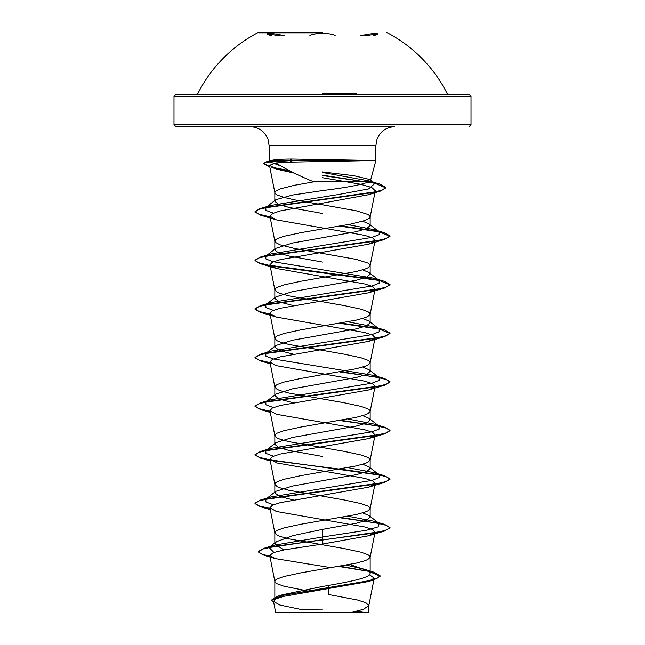 <?xml version="1.0" encoding="UTF-8"?>
<svg xmlns="http://www.w3.org/2000/svg" width="645" height="645" viewBox="0 0 645 645"><rect width="100%" height="100%" fill="white"/><g stroke="black" fill="none" stroke-linecap="round" stroke-linejoin="round"><path stroke-width="0.97" d="M322.5 32.855L258.709 32.855L322.5 32.855M322.5 32.25L258.709 32.25L322.5 32.25M284.372 35.765C271.932 32.75 261.306 32.75 271.618 35.765M335.255 35.765C333.401 34.298 329.152 33.532 322.5 33.467C315.856 33.532 311.608 34.298 309.769 35.765M364.578 35.902L373.132 34.548L376.728 34.822M356.62 93.243L322.5 93.243M348.01 96.371L471.003 96.371L468.971 94.347L176.029 94.347L173.997 96.371L296.99 96.371M278.422 612.75L366.578 612.75A269.997 269.997 0 0 0 356.588 611.291M269.747 166.668L263.837 163.362L266.087 161.879L271.045 160.5C274.649 159.533 281.76 159.041 292.378 159.033L375.874 160.5L292.62 162.08L275.963 162.911C285.227 168.925 297.821 175.238 313.744 181.842L368.747 181.842L370.512 180.511L370.02 179.552L353.887 175.698L322.5 171.933M362.055 160.702L289.718 160.702L292.62 162.08M269.441 161.637L271.045 160.5L269.126 160.5L269.126 145.649L268.006 139.247L265.603 134.66C261.749 129.548 256.629 126.912 250.228 126.751L394.772 126.751C388.371 126.912 383.251 129.548 379.397 134.66L376.994 139.247L375.874 145.649L269.126 145.649L375.874 145.649L375.874 160.5L370.512 180.511M310.326 591.513L283.945 586.224L277.181 583.79L275.431 582.58L274.843 581.363L274.843 599.511L282.542 594.73L322.5 586.474C347.929 582.129 370.786 577.799 370.157 573.437L368.666 571.099L349.888 564.48M274.843 581.363L275.431 580.145L277.181 578.936L283.945 576.501L300.868 572.857L356.193 563.141L364.957 560.707L367.819 559.489L370.133 557.312L369.569 555.845L367.819 554.635L361.055 552.201L344.132 548.556L288.807 538.841L280.043 536.406L277.181 535.189L274.867 533.012L275.431 531.544L277.181 530.335L283.945 527.9L300.868 524.256L356.193 514.541L364.957 512.106L367.819 510.896L370.133 508.712L369.569 507.244L367.819 506.035L361.055 503.6L344.132 499.956L288.807 490.24L280.043 487.805L277.181 486.596L274.867 484.411L275.431 482.944L277.181 481.734L283.945 479.3L300.868 475.655L356.193 465.94L364.957 463.505L367.819 462.296L370.133 460.111L369.569 458.651L367.819 457.434L361.055 454.999L344.132 451.355L288.807 441.64L280.043 439.205L277.181 437.995L274.867 435.81L275.431 434.351L277.181 433.134L283.945 430.699L300.868 427.054L356.193 417.339L364.957 414.904L367.819 413.695L370.133 411.51L369.569 410.051L367.819 408.833L361.055 406.406L344.132 402.754L288.807 393.039L280.043 390.604L277.181 389.395L274.867 387.21L275.431 385.75L277.181 384.533L283.945 382.106L300.868 378.454L356.193 368.738L364.957 366.304L367.819 365.094L370.133 362.909L369.569 361.45L367.819 360.233L361.055 357.806L344.132 354.161L288.807 344.438L280.043 342.011L277.181 340.794L274.867 338.609L275.431 337.15L277.181 335.932L283.945 333.505L300.868 329.861L356.193 320.138L364.957 317.711L367.819 316.493L370.133 314.308L369.569 312.849L367.819 311.632L361.055 309.205L344.132 305.561L288.807 295.837L280.043 293.411L277.181 292.193L274.867 290.008L275.431 288.549L277.181 287.331L283.945 284.905L300.868 281.26L356.193 271.537L364.957 269.11L367.819 267.893L370.133 265.708L369.569 264.248L367.819 263.031L356.193 259.387L294.491 248.454L280.043 244.81L275.431 242.375L274.843 241.166L275.431 239.948L277.181 238.731L283.945 236.304L300.868 232.66L350.509 224.154L364.957 220.509L369.569 218.075L370.157 216.865L369.569 215.648L367.819 214.43L356.193 210.786L294.491 199.853L283.945 197.426L277.181 194.992L275.431 193.774L274.843 192.565L275.431 191.347L280.043 188.921L294.491 185.276L313.744 181.842M283.889 549.919L274.843 544.066L276.334 541.719L293.257 535.552L322.5 529.376L356.209 523.297L366.529 520.257L370.157 517.226L369.125 515.613L362.716 512.848M293.37 499.988L279.728 496.457L274.843 492.925L275.875 491.313L292.491 486.048L356.185 474.704L366.521 471.664L370.157 468.625L369.125 467.012L362.716 464.247M322.5 456.475L288.815 450.404L278.479 447.364L274.843 444.324L275.875 442.712L292.499 437.447L356.201 426.095L366.529 423.064L370.157 420.024L369.117 418.412L362.708 415.646M293.37 402.786L279.72 399.255L274.843 395.724L275.883 394.111L292.499 388.846L356.201 377.502L366.529 374.463L370.157 371.423L369.125 369.811L362.716 367.045M293.37 354.186L279.728 350.654L274.843 347.123L275.875 345.51L292.491 340.246L356.185 328.902L366.521 325.862L370.157 322.822L369.125 321.21L362.716 318.445M293.37 305.585L279.728 302.053L274.843 298.522L275.883 296.91L292.491 291.645L356.209 280.293L366.529 277.261L370.157 274.222L369.117 272.609L362.716 269.844M322.5 262.072L288.799 256L278.471 252.961L274.843 249.921L275.875 248.317L292.491 243.044L356.193 231.7L366.521 228.661L370.157 225.629L369.125 224.008L362.716 221.243M322.5 213.479L288.815 207.4L278.479 204.368L274.843 201.329L275.875 199.716L292.491 195.064L322.5 190.581C346.139 187.671 361.555 184.76 368.747 181.842M369.537 574.776L374.213 578.154L367.989 581.629L283.574 596.383L275.842 598.891L273.504 601.414L279.954 605.05L302.9 609.839A269.997 269.997 0 0 1 322.5 609.13M340.874 612.75L275.721 612.75L273.504 601.414M368.819 605.51L368.819 612.75L350.179 612.75L363.522 609.259L368.819 605.51L365.9 602.753L357.435 599.995L328.474 594.488L328.7 585.394M322.5 529.376L322.5 536.987L274.206 545.194L270.037 546.823M276.334 541.719L269.078 547.444L273.875 552.426M346.397 565.149L363.748 569.067L374.31 572.333L380.115 575.816L377.019 578.372L368.158 580.927L277.721 596.246L271.497 600.076L273.778 602.809M369.206 571.518L370.157 573.437L370.157 557.062M369.125 515.613L379.212 523.498L378.099 526.868L366.586 530.246L322.5 536.987L322.5 539.647L263.684 548.363L258.274 551.54L261.273 553.918L269.908 556.304M340.254 566.262L374.31 572.333M374.729 435.601L368.601 438.584L280.261 454.064L272.335 456.644L269.933 459.224L276.399 462.884L364.731 478.356L372.665 480.944L375.067 483.524L368.601 487.177L280.269 502.657L272.335 505.237L269.933 507.817L276.399 511.477L364.731 526.957L372.665 529.537L375.067 532.117L368.601 535.777L322.5 544.049L322.5 540.05L384.565 531.029L389.999 527.9L384.863 530.537L370.23 533.576L276.689 546.001L263.015 548.976L258.274 551.951L264.144 555.297L269.989 556.724M338.939 566.487L368.892 571.357L380.115 576.219L373.721 579.919L282.591 595.343L271.497 600.487M322.5 544.049L284.679 549.766L273.351 552.62L269.747 555.466L275.375 558.61L329.135 567.374M275.963 162.911L269.489 165.33L276.471 169.127L294.402 173.142M322.5 177.698L360.402 184.22L371.738 187.477L375.293 190.751L370.133 217.107M374.14 192.226L368.247 194.774L280.123 210.971L272.303 213.648L269.933 216.22L276.399 219.881L364.739 235.361L372.665 237.941L375.067 240.52L370.133 265.708M374.729 241.206L368.601 244.181L280.269 259.661L272.335 262.241L269.933 264.821L276.399 268.481L364.739 283.961L372.665 286.541L375.067 289.121L370.133 314.308M374.721 289.807L368.601 292.782L280.269 308.262L272.343 310.842L269.933 313.422L276.399 317.082L364.739 332.562L372.657 335.142L375.067 337.722L370.133 362.909M374.729 338.407L368.601 341.382L280.261 356.862L272.335 359.442L269.933 362.022L276.399 365.683L364.739 381.163L372.665 383.743L375.067 386.323L370.133 411.51M374.729 387.008L368.601 389.983L280.269 405.463L272.335 408.043L269.933 410.623L276.399 414.284L364.723 429.755L372.673 432.344L375.067 434.924L370.133 460.111M269.328 161.25L269.126 160.5L289.718 160.5M280.422 165.813L269.457 161.734M379.212 523.498L373.971 521.241L348.018 516.242M273.359 504.777L265.933 501.987L265.788 499.198L275.875 491.313M266.812 498.553L271.029 496.94L371.907 480.412L379.115 477.655L379.212 474.897L373.971 472.648L348.018 467.641M273.359 456.176L265.933 453.387L265.788 450.597L275.875 442.712M266.812 449.952L271.029 448.348L371.907 431.811L379.115 429.054L379.212 426.297L373.971 424.047L348.018 419.04M273.359 407.584L265.933 404.786L265.788 401.996L275.883 394.111M266.812 401.351L271.029 399.747L371.907 383.211L379.115 380.453L379.212 377.696L373.971 375.446L273.093 358.91L265.885 356.153L265.788 353.396L275.875 345.51M266.812 352.75L271.029 351.146L371.907 334.61L379.115 331.853L379.212 329.095L373.971 326.846L348.018 321.839M273.367 310.382L265.933 307.592L265.788 304.795L275.883 296.91M266.812 304.15L271.029 302.545L371.907 286.009L379.115 283.252L379.212 280.502L373.971 278.245L273.093 261.709L265.885 258.951L265.788 256.194L275.875 248.317M265.837 256.162L271.029 253.945L371.907 237.408L379.115 234.651L379.212 231.902L373.971 229.644L348.018 224.637M273.343 213.172L265.925 210.383L265.788 207.601L270.65 205.497L338.964 194.451L368.609 188.929L374.971 183.398L369.996 181.164M369.238 180.931L322.5 172.489M389.999 527.497L384.565 524.369L341.116 517.508M270.061 508.462L258.879 505.833L255.001 503.197L260.435 500.069L374.801 484.193L386.089 481.541L389.999 478.896L384.565 475.768L270.271 459.901M270.061 459.869L258.879 457.232L255.001 454.596L260.435 451.476L374.801 435.593L386.089 432.94L389.999 430.296L384.565 427.167L341.116 420.306M270.061 411.268L258.879 408.632L255.001 405.995L260.435 402.875L374.801 386.992L386.089 384.347L389.999 381.695L384.565 378.575L341.116 371.705M270.061 362.667L258.879 360.031L255.001 357.394L260.435 354.274L374.801 338.391L386.089 335.747L389.999 333.094L384.565 329.974L378.454 328.507M378.188 328.45L341.116 323.105M270.061 314.067L258.879 311.43L255.001 308.794L260.435 305.674L374.801 289.79L386.089 287.146L389.999 284.501L384.565 281.373L378.454 279.906M378.188 279.849L268.167 265.111L258.379 262.652L255.001 260.201L260.435 257.073L374.801 241.19L386.089 238.545L389.999 235.901L384.565 232.772L378.454 231.305M378.188 231.249L341.116 225.911M270.061 216.865L258.879 214.229L255.001 211.6L260.008 208.617L371.456 192.766L382.154 190.122L385.831 187.477L379.961 184.115L322.5 175.15M289.202 170.602L271.505 167.168M266.087 161.879L289.718 160.702L266.264 162.234L263.837 163.362M389.999 527.9L386.395 525.369L375.979 522.829L339.738 517.75M270.142 508.889L260.435 506.728L255.001 503.6L258.911 500.955L270.199 498.311L384.565 482.428L389.999 479.3L386.871 476.937L377.785 474.575L345.567 469.85L270.771 460.401M270.142 460.288L260.435 458.127L255.001 454.999L258.911 452.355L270.199 449.71L384.565 433.827L389.999 430.699L386.395 428.167L375.979 425.627L339.738 420.548M270.142 411.687L260.435 409.527L255.001 406.406L258.911 403.754L270.199 401.109L384.565 385.226L389.999 382.106L386.395 379.566L375.979 377.027L339.738 371.947M270.142 363.087L260.435 360.926L255.001 357.806L258.911 355.153L270.199 352.509L384.565 336.625L389.999 333.505L379.163 329.063L339.738 323.347M270.142 314.486L260.435 312.325L255.001 309.205L258.911 306.552L270.199 303.908L384.565 288.025L389.999 284.905L379.163 280.462L270.779 265.998M270.142 265.885L260.435 263.724L255.001 260.604L258.911 257.96L270.199 255.307L384.565 239.432L389.999 236.304L379.163 231.861L339.738 226.153M270.142 217.284L260.435 215.132L255.001 212.003L258.798 209.391L270.166 206.787L380.3 191.13L385.831 187.888L374.737 183.22M374.713 183.212L322.5 175.553M290.379 171.191L273.383 168.039M269.699 167.063L263.837 163.766M322.5 126.751L176.029 126.751L322.5 126.751M361.716 160.299L289.718 160.299L292.378 159.033M353.581 94.347L322.5 94.347M268.264 34.822L271.851 34.548L280.406 35.902M373.358 35.765C383.686 32.75 373.052 32.75 360.628 35.765M468.971 126.751L471.003 124.727L471.003 96.371L173.997 96.371L173.997 124.727L471.003 124.727L173.997 124.727L176.029 126.751M196.217 94.347L198.023 93.243A139.586 139.586 0 0 1 258.709 32.25L258.709 32.855M448.783 94.347L446.977 93.243A139.586 139.586 0 0 0 386.291 32.25L386.291 32.855M370.157 517.226L370.157 508.462M370.157 468.625L370.157 459.861M370.157 420.024L370.157 411.26M370.157 371.423L370.157 362.659M370.157 322.822L370.157 314.059M370.157 274.222L370.157 265.466M370.157 225.629L370.157 216.865M274.843 544.066L274.843 532.762M274.843 492.119L274.843 484.161M274.843 443.518L274.843 435.56M274.843 394.925L274.843 386.96M274.843 346.325L274.843 338.359M274.843 297.724L274.843 289.766M274.843 249.123L274.843 241.166M274.843 200.522L274.843 192.565M374.213 578.154L368.795 605.76M282.542 594.73L277.721 596.246M274.206 545.194L263.684 548.363M258.274 551.54L258.274 551.951M380.115 575.816L380.115 576.219M264.144 555.297L275.375 558.61M373.721 579.919L367.989 581.629M269.481 165.33L274.867 192.807M269.933 216.22L274.867 241.407M269.933 264.821L274.867 290.008M269.933 313.422L274.867 338.609M269.933 362.022L274.867 387.21M269.933 410.623L274.867 435.81M269.933 459.224L274.867 484.411M375.067 483.524L370.133 508.712M269.933 507.817L274.867 533.012M375.067 532.117L370.133 557.312M269.747 555.466L274.867 581.605M373.971 521.241L384.565 524.369M271.029 496.94L260.435 500.069M373.971 472.648L384.565 475.768M271.029 448.348L260.435 451.476M373.971 424.047L384.565 427.167M271.029 399.747L260.435 402.875M373.971 375.446L384.565 378.575M271.029 351.146L260.435 354.274M373.971 326.846L384.565 329.974M271.029 302.545L260.435 305.674M373.971 278.245L384.565 281.373M271.029 253.945L260.435 257.073M373.971 229.644L384.565 232.772M270.65 205.497L260.008 208.617M373.399 182.18L379.961 184.115M379.212 474.897L369.125 467.012M379.212 426.297L369.117 418.412M379.212 377.696L369.125 369.811M379.212 329.095L369.125 321.21M379.212 280.502L369.117 272.609M379.212 231.902L369.125 224.017M265.788 207.601L275.875 199.716M374.971 183.398L370.02 179.552M368.247 194.774L380.3 191.13M276.399 219.881L260.435 215.132M368.601 244.181L384.565 239.432M276.399 268.481L260.435 263.724M368.601 292.782L384.565 288.025M276.399 317.082L260.435 312.325M368.601 341.382L384.565 336.625M270.287 363.836L260.435 360.926M368.601 389.983L384.565 385.226M270.287 412.437L260.435 409.527M368.601 438.584L384.565 433.827M270.287 461.03L260.435 458.127M368.601 487.177L384.565 482.428M270.287 509.631L260.435 506.728M368.601 535.777L384.565 531.029M255.001 503.6L255.001 503.197M389.999 479.3L389.999 478.896M255.001 454.999L255.001 454.596M389.999 430.699L389.999 430.296M255.001 406.406L255.001 405.995M389.999 382.106L389.999 381.695M255.001 357.806L255.001 357.394M389.999 333.505L389.999 333.094M255.001 309.205L255.001 308.794M389.999 284.905L389.999 284.501M255.001 260.604L255.001 260.201M389.999 236.304L389.999 235.901M255.001 212.003L255.001 211.6M385.831 187.888L385.831 187.477M422.564 59.09L422.983 59.517"/></g></svg>
